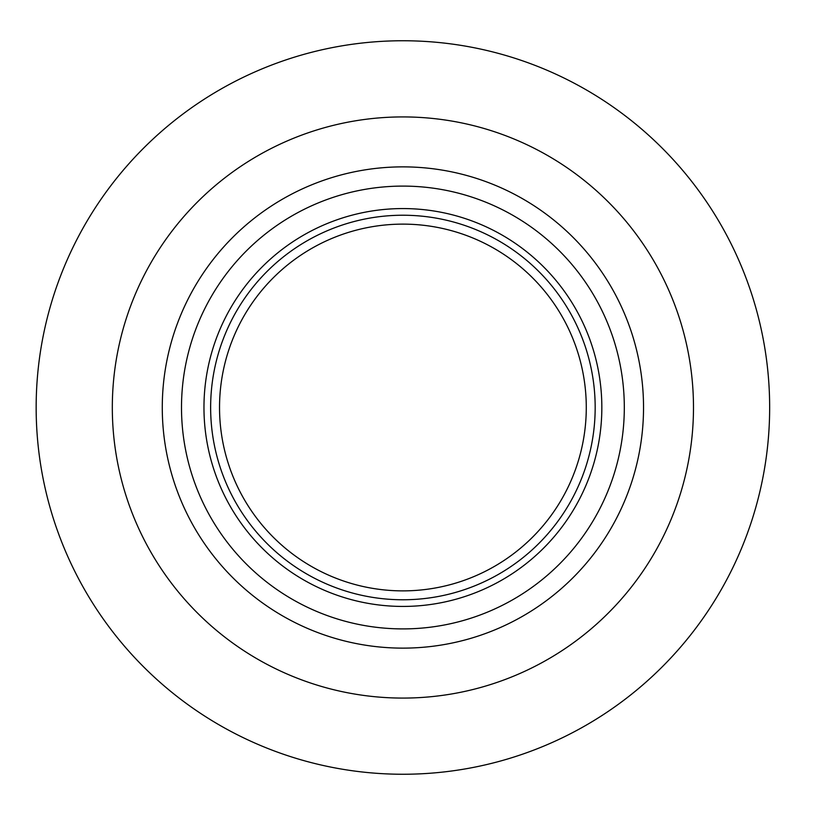 <?xml version="1.0" encoding="UTF-8"?>
<svg xmlns="http://www.w3.org/2000/svg" width="815" height="815" viewBox="0 0 815 815"><rect width="100%" height="100%" fill="white"/><g stroke="black" fill="none" stroke-linecap="round" stroke-linejoin="round"><path stroke-width="1.22" d="M402.905 774.25A366.75 366.75 0 0 0 769.655 407.5A366.75 366.75 0 0 0 402.905 40.75A366.75 366.75 0 0 0 36.155 407.5A366.75 366.75 0 0 0 402.905 774.25M402.905 698.078A290.578 290.578 0 0 0 693.484 407.5A290.578 290.578 0 0 0 402.905 116.922A290.578 290.578 0 0 0 112.317 407.5A290.578 290.578 0 0 0 402.905 698.078M402.905 224.125A183.375 183.375 0 0 0 219.53 407.5A183.375 183.375 0 0 0 402.905 590.875A183.375 183.375 0 0 0 586.28 407.5A183.375 183.375 0 0 0 402.905 224.125M402.905 648.129A240.629 240.629 0 0 0 643.534 407.5A240.629 240.629 0 0 0 402.905 166.871A240.629 240.629 0 0 0 162.277 407.5A240.629 240.629 0 0 0 402.905 648.129M402.905 628.905A221.405 221.405 0 0 0 624.31 407.5A221.405 221.405 0 0 0 402.905 186.095A221.405 221.405 0 0 0 181.501 407.5A221.405 221.405 0 0 0 402.905 628.905M402.905 606.431A198.931 198.931 0 0 0 601.837 407.5A198.931 198.931 0 0 0 402.905 208.569A198.931 198.931 0 0 0 203.964 407.5A198.931 198.931 0 0 0 402.905 606.431M402.905 599.769A192.269 192.269 0 0 0 595.174 407.5A192.269 192.269 0 0 0 402.905 215.231A192.269 192.269 0 0 0 210.637 407.5A192.269 192.269 0 0 0 402.905 599.769"/></g></svg>

